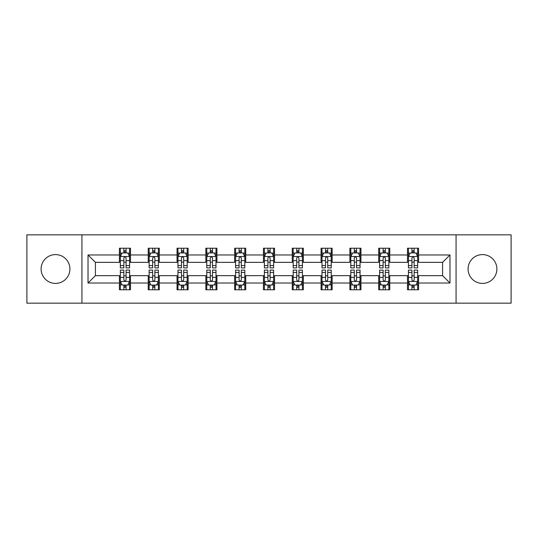 <?xml version="1.0" encoding="UTF-8"?>
<svg xmlns="http://www.w3.org/2000/svg" width="538" height="538" viewBox="0 0 538 538"><rect width="100%" height="100%" fill="white"/><g stroke="black" fill="none" stroke-linecap="round" stroke-linejoin="round"><path stroke-width="0.81" d="M482.478 254.595A14.405 14.405 0 0 0 468.073 269A14.405 14.405 0 0 0 482.478 283.405A14.405 14.405 0 0 0 496.883 269A14.405 14.405 0 0 0 482.478 254.595M55.522 254.595A14.405 14.405 0 0 0 41.117 269A14.405 14.405 0 0 0 55.522 283.405A14.405 14.405 0 0 0 69.927 269A14.405 14.405 0 0 0 55.522 254.595M456.069 303.163L511.1 303.163L511.1 234.837L456.069 234.837L456.069 303.163L81.931 303.163L81.931 234.837L26.9 234.837L26.9 303.163L81.931 303.163M456.069 234.837L81.931 234.837M418.584 254.965L418.584 248.226L407.501 248.226L407.501 254.965L389.774 254.965L389.774 248.226L378.691 248.226L378.691 254.965L360.964 254.965L360.964 248.226L349.882 248.226L349.882 254.965L332.154 254.965L332.154 248.226L321.078 248.226L321.078 254.965L303.351 254.965L303.351 248.226L292.269 248.226L292.269 254.965L274.541 254.965L274.541 248.226L263.459 248.226L263.459 254.965L245.731 254.965L245.731 248.226L234.649 248.226L234.649 254.965L216.922 254.965L216.922 248.226L205.846 248.226L205.846 254.965L188.118 254.965L188.118 248.226L177.036 248.226L177.036 254.965L159.309 254.965L159.309 248.226L148.226 248.226L148.226 254.965L130.499 254.965L130.499 248.226L119.416 248.226L119.416 254.965L88.024 254.965L88.024 283.035L95.414 275.651L119.416 275.651L119.416 289.774L130.499 289.774L130.499 275.651L148.226 275.651L148.226 289.774L159.309 289.774L159.309 275.651L177.036 275.651L177.036 289.774L188.118 289.774L188.118 275.651L205.846 275.651L205.846 289.774L216.922 289.774L216.922 275.651L234.649 275.651L234.649 289.774L245.731 289.774L245.731 275.651L263.459 275.651L263.459 289.774L274.541 289.774L274.541 275.651L292.269 275.651L292.269 289.774L303.351 289.774L303.351 275.651L321.078 275.651L321.078 289.774L332.154 289.774L332.154 275.651L349.882 275.651L349.882 289.774L360.964 289.774L360.964 275.651L378.691 275.651L378.691 289.774L389.774 289.774L389.774 275.651L407.501 275.651L407.501 289.774L418.584 289.774L418.584 275.651L442.586 275.651L442.586 262.349L418.584 262.349L418.584 254.965L449.976 254.965L449.976 283.035L418.584 283.035M407.501 283.035L389.774 283.035M378.691 283.035L360.964 283.035M349.882 283.035L332.154 283.035M321.078 283.035L303.351 283.035M292.269 283.035L274.541 283.035M263.459 283.035L245.731 283.035M234.649 283.035L216.922 283.035M205.846 283.035L188.118 283.035M177.036 283.035L159.309 283.035M148.226 283.035L130.499 283.035M119.416 283.035L88.024 283.035M407.501 254.965L407.501 262.349L389.774 262.349L389.774 254.965M378.691 254.965L378.691 262.349L360.964 262.349L360.964 254.965M349.882 254.965L349.882 262.349L332.154 262.349L332.154 254.965M321.078 254.965L321.078 262.349L303.351 262.349L303.351 254.965M292.269 254.965L292.269 262.349L274.541 262.349L274.541 254.965M263.459 254.965L263.459 262.349L245.731 262.349L245.731 254.965M234.649 254.965L234.649 262.349L216.922 262.349L216.922 254.965M205.846 254.965L205.846 262.349L188.118 262.349L188.118 254.965M177.036 254.965L177.036 262.349L159.309 262.349L159.309 254.965M148.226 254.965L148.226 262.349L130.499 262.349L130.499 254.965M119.416 254.965L119.416 262.349L95.414 262.349L88.024 254.965M95.414 262.349L95.414 275.651M449.976 283.035L442.586 275.651M442.586 262.349L449.976 254.965M119.416 252.84L120.344 252.84M123.848 252.84L126.067 252.84M129.577 252.84L130.499 252.84M119.416 262.167L120.344 262.167M123.848 262.167L126.067 262.167M129.577 262.167L130.499 262.167M119.416 275.833L120.344 275.833M123.848 275.833L126.067 275.833M129.577 275.833L130.499 275.833M119.416 285.16L120.344 285.16M123.848 285.16L126.067 285.16M129.577 285.16L130.499 285.16M148.226 275.833L149.147 275.833M152.657 275.833L154.877 275.833M158.38 275.833L159.309 275.833M148.226 285.16L149.147 285.16M152.657 285.16L154.877 285.16M158.38 285.16L159.309 285.16M148.226 252.84L149.147 252.84M152.657 252.84L154.877 252.84M158.38 252.84L159.309 252.84M148.226 262.167L149.147 262.167M152.657 262.167L154.877 262.167M158.38 262.167L159.309 262.167M177.036 275.833L177.957 275.833M181.467 275.833L183.687 275.833M187.19 275.833L188.118 275.833M177.036 285.16L177.957 285.16M181.467 285.16L183.687 285.16M187.19 285.16L188.118 285.16M177.036 252.84L177.957 252.84M181.467 252.84L183.687 252.84M187.19 252.84L188.118 252.84M177.036 262.167L177.957 262.167M181.467 262.167L183.687 262.167M187.19 262.167L188.118 262.167M205.846 275.833L206.767 275.833M210.277 275.833L212.49 275.833M216 275.833L216.922 275.833M205.846 285.16L206.767 285.16M210.277 285.16L212.49 285.16M216 285.16L216.922 285.16M205.846 252.84L206.767 252.84M210.277 252.84L212.49 252.84M216 252.84L216.922 252.84M205.846 262.167L206.767 262.167M210.277 262.167L212.49 262.167M216 262.167L216.922 262.167M234.649 275.833L235.577 275.833M239.08 275.833L241.3 275.833M244.81 275.833L245.731 275.833M234.649 285.16L235.577 285.16M239.08 285.16L241.3 285.16M244.81 285.16L245.731 285.16M234.649 252.84L235.577 252.84M239.08 252.84L241.3 252.84M244.81 252.84L245.731 252.84M234.649 262.167L235.577 262.167M239.08 262.167L241.3 262.167M244.81 262.167L245.731 262.167M263.459 275.833L264.387 275.833M267.89 275.833L270.11 275.833M273.613 275.833L274.541 275.833M263.459 285.16L264.387 285.16M267.89 285.16L270.11 285.16M273.613 285.16L274.541 285.16M263.459 252.84L264.387 252.84M267.89 252.84L270.11 252.84M273.613 252.84L274.541 252.84M263.459 262.167L264.387 262.167M267.89 262.167L270.11 262.167M273.613 262.167L274.541 262.167M292.269 275.833L293.19 275.833M296.7 275.833L298.92 275.833M302.423 275.833L303.351 275.833M292.269 285.16L293.19 285.16M296.7 285.16L298.92 285.16M302.423 285.16L303.351 285.16M292.269 252.84L293.19 252.84M296.7 252.84L298.92 252.84M302.423 252.84L303.351 252.84M292.269 262.167L293.19 262.167M296.7 262.167L298.92 262.167M302.423 262.167L303.351 262.167M321.078 275.833L322 275.833M325.51 275.833L327.723 275.833M331.233 275.833L332.154 275.833M321.078 285.16L322 285.16M325.51 285.16L327.723 285.16M331.233 285.16L332.154 285.16M321.078 252.84L322 252.84M325.51 252.84L327.723 252.84M331.233 252.84L332.154 252.84M321.078 262.167L322 262.167M325.51 262.167L327.723 262.167M331.233 262.167L332.154 262.167M349.882 275.833L350.81 275.833M354.313 275.833L356.533 275.833M360.043 275.833L360.964 275.833M349.882 285.16L350.81 285.16M354.313 285.16L356.533 285.16M360.043 285.16L360.964 285.16M349.882 252.84L350.81 252.84M354.313 252.84L356.533 252.84M360.043 252.84L360.964 252.84M349.882 262.167L350.81 262.167M354.313 262.167L356.533 262.167M360.043 262.167L360.964 262.167M378.691 275.833L379.62 275.833M383.123 275.833L385.342 275.833M388.853 275.833L389.774 275.833M378.691 285.16L379.62 285.16M383.123 285.16L385.342 285.16M388.853 285.16L389.774 285.16M378.691 252.84L379.62 252.84M383.123 252.84L385.342 252.84M388.853 252.84L389.774 252.84M378.691 262.167L379.62 262.167M383.123 262.167L385.342 262.167M388.853 262.167L389.774 262.167M407.501 275.833L408.423 275.833M411.933 275.833L414.152 275.833M417.656 275.833L418.584 275.833M407.501 285.16L408.423 285.16M411.933 285.16L414.152 285.16M417.656 285.16L418.584 285.16M407.501 252.84L408.423 252.84M411.933 252.84L414.152 252.84M417.656 252.84L418.584 252.84M407.501 262.167L408.423 262.167M411.933 262.167L414.152 262.167M417.656 262.167L418.584 262.167M126.067 250.627L123.848 250.627M129.577 265.577L126.067 265.577L126.067 267.89L129.577 267.89L129.577 256.626L127.728 252.934L122.187 252.934L120.344 256.626L120.344 267.89L123.848 267.89L123.848 265.577L120.344 265.577M120.344 256.626L120.344 248.226M129.577 256.626L129.577 248.226M123.848 252.934L123.848 248.226M126.067 248.226L126.067 252.934M126.067 265.577L126.067 258.011C125.327 256.592 124.587 256.592 123.848 258.011L123.848 265.577M123.848 287.373L126.067 287.373M120.344 272.423L123.848 272.423L123.848 270.11L120.344 270.11L120.344 281.374L122.187 285.066L127.728 285.066L129.577 281.374L129.577 270.11L126.067 270.11L126.067 272.423L129.577 272.423M129.577 281.374L129.577 289.774M120.344 281.374L120.344 289.774M126.067 285.066L126.067 289.774M123.848 289.774L123.848 285.066M123.848 272.423L123.848 279.989C124.587 281.408 125.327 281.408 126.067 279.989L126.067 272.423M154.877 250.627L152.657 250.627M158.38 265.577L154.877 265.577L154.877 267.89L158.38 267.89L158.38 256.626L156.538 252.934L150.996 252.934L149.147 256.626L149.147 267.89L152.657 267.89L152.657 265.577L149.147 265.577M149.147 256.626L149.147 248.226M158.38 256.626L158.38 248.226M152.657 252.934L152.657 248.226M154.877 248.226L154.877 252.934M154.877 265.577L154.877 258.011C154.137 256.592 153.397 256.592 152.657 258.011L152.657 265.577M183.687 250.627L181.467 250.627M187.19 265.577L183.687 265.577L183.687 267.89L187.19 267.89L187.19 256.626L185.348 252.934L179.806 252.934L177.957 256.626L177.957 267.89L181.467 267.89L181.467 265.577L177.957 265.577M177.957 256.626L177.957 248.226M187.19 256.626L187.19 248.226M181.467 252.934L181.467 248.226M183.687 248.226L183.687 252.934M183.687 265.577L183.687 258.011C182.947 256.592 182.207 256.592 181.467 258.011L181.467 265.577M152.657 287.373L154.877 287.373M149.147 272.423L152.657 272.423L152.657 270.11L149.147 270.11L149.147 281.374L150.996 285.066L156.538 285.066L158.38 281.374L158.38 270.11L154.877 270.11L154.877 272.423L158.38 272.423M158.38 281.374L158.38 289.774M149.147 281.374L149.147 289.774M154.877 285.066L154.877 289.774M152.657 289.774L152.657 285.066M152.657 272.423L152.657 279.989C153.397 281.408 154.137 281.408 154.877 279.989L154.877 272.423M181.467 287.373L183.687 287.373M177.957 272.423L181.467 272.423L181.467 270.11L177.957 270.11L177.957 281.374L179.806 285.066L185.348 285.066L187.19 281.374L187.19 270.11L183.687 270.11L183.687 272.423L187.19 272.423M187.19 281.374L187.19 289.774M177.957 281.374L177.957 289.774M183.687 285.066L183.687 289.774M181.467 289.774L181.467 285.066M181.467 272.423L181.467 279.989C182.207 281.408 182.947 281.408 183.687 279.989L183.687 272.423M212.49 250.627L210.277 250.627M216 265.577L212.49 265.577L212.49 267.89L216 267.89L216 256.626L214.151 252.934L208.616 252.934L206.767 256.626L206.767 267.89L210.277 267.89L210.277 265.577L206.767 265.577M206.767 256.626L206.767 248.226M216 256.626L216 248.226M210.277 252.934L210.277 248.226M212.49 248.226L212.49 252.934M212.49 265.577L212.49 258.011C211.757 256.592 211.017 256.592 210.277 258.011L210.277 265.577M241.3 250.627L239.08 250.627M244.81 265.577L241.3 265.577L241.3 267.89L244.81 267.89L244.81 256.626L242.961 252.934L237.419 252.934L235.577 256.626L235.577 267.89L239.08 267.89L239.08 265.577L235.577 265.577M235.577 256.626L235.577 248.226M244.81 256.626L244.81 248.226M239.08 252.934L239.08 248.226M241.3 248.226L241.3 252.934M241.3 265.577L241.3 258.011C240.56 256.592 239.82 256.592 239.08 258.011L239.08 265.577M270.11 250.627L267.89 250.627M273.613 265.577L270.11 265.577L270.11 267.89L273.613 267.89L273.613 256.626L271.771 252.934L266.229 252.934L264.387 256.626L264.387 267.89L267.89 267.89L267.89 265.577L264.387 265.577M264.387 256.626L264.387 248.226M273.613 256.626L273.613 248.226M267.89 252.934L267.89 248.226M270.11 248.226L270.11 252.934M270.11 265.577L270.11 258.011C269.37 256.592 268.63 256.592 267.89 258.011L267.89 265.577M210.277 287.373L212.49 287.373M206.767 272.423L210.277 272.423L210.277 270.11L206.767 270.11L206.767 281.374L208.616 285.066L214.151 285.066L216 281.374L216 270.11L212.49 270.11L212.49 272.423L216 272.423M216 281.374L216 289.774M206.767 281.374L206.767 289.774M212.49 285.066L212.49 289.774M210.277 289.774L210.277 285.066M210.277 272.423L210.277 279.989C211.01 281.408 211.75 281.408 212.49 279.989L212.49 272.423M239.08 287.373L241.3 287.373M235.577 272.423L239.08 272.423L239.08 270.11L235.577 270.11L235.577 281.374L237.419 285.066L242.961 285.066L244.81 281.374L244.81 270.11L241.3 270.11L241.3 272.423L244.81 272.423M244.81 281.374L244.81 289.774M235.577 281.374L235.577 289.774M241.3 285.066L241.3 289.774M239.08 289.774L239.08 285.066M239.08 272.423L239.08 279.989C239.82 281.408 240.56 281.408 241.3 279.989L241.3 272.423M267.89 287.373L270.11 287.373M264.387 272.423L267.89 272.423L267.89 270.11L264.387 270.11L264.387 281.374L266.229 285.066L271.771 285.066L273.613 281.374L273.613 270.11L270.11 270.11L270.11 272.423L273.613 272.423M273.613 281.374L273.613 289.774M264.387 281.374L264.387 289.774M270.11 285.066L270.11 289.774M267.89 289.774L267.89 285.066M267.89 272.423L267.89 279.989C268.63 281.408 269.37 281.408 270.11 279.989L270.11 272.423M298.92 250.627L296.7 250.627M302.423 265.577L298.92 265.577L298.92 267.89L302.423 267.89L302.423 256.626L300.581 252.934L295.039 252.934L293.19 256.626L293.19 267.89L296.7 267.89L296.7 265.577L293.19 265.577M293.19 256.626L293.19 248.226M302.423 256.626L302.423 248.226M296.7 252.934L296.7 248.226M298.92 248.226L298.92 252.934M298.92 265.577L298.92 258.011C298.18 256.592 297.44 256.592 296.7 258.011L296.7 265.577M296.7 287.373L298.92 287.373M293.19 272.423L296.7 272.423L296.7 270.11L293.19 270.11L293.19 281.374L295.039 285.066L300.581 285.066L302.423 281.374L302.423 270.11L298.92 270.11L298.92 272.423L302.423 272.423M302.423 281.374L302.423 289.774M293.19 281.374L293.19 289.774M298.92 285.066L298.92 289.774M296.7 289.774L296.7 285.066M296.7 272.423L296.7 279.989C297.44 281.408 298.18 281.408 298.92 279.989L298.92 272.423M327.723 250.627L325.51 250.627M331.233 265.577L327.723 265.577L327.723 267.89L331.233 267.89L331.233 256.626L329.384 252.934L323.849 252.934L322 256.626L322 267.89L325.51 267.89L325.51 265.577L322 265.577M322 256.626L322 248.226M331.233 256.626L331.233 248.226M325.51 252.934L325.51 248.226M327.723 248.226L327.723 252.934M327.723 265.577L327.723 258.011C326.99 256.592 326.25 256.592 325.51 258.011L325.51 265.577M325.51 287.373L327.723 287.373M322 272.423L325.51 272.423L325.51 270.11L322 270.11L322 281.374L323.849 285.066L329.384 285.066L331.233 281.374L331.233 270.11L327.723 270.11L327.723 272.423L331.233 272.423M331.233 281.374L331.233 289.774M322 281.374L322 289.774M327.723 285.066L327.723 289.774M325.51 289.774L325.51 285.066M325.51 272.423L325.51 279.989C326.243 281.408 326.983 281.408 327.723 279.989L327.723 272.423M356.533 250.627L354.313 250.627M360.043 265.577L356.533 265.577L356.533 267.89L360.043 267.89L360.043 256.626L358.194 252.934L352.652 252.934L350.81 256.626L350.81 267.89L354.313 267.89L354.313 265.577L350.81 265.577M350.81 256.626L350.81 248.226M360.043 256.626L360.043 248.226M354.313 252.934L354.313 248.226M356.533 248.226L356.533 252.934M356.533 265.577L356.533 258.011C355.793 256.592 355.053 256.592 354.313 258.011L354.313 265.577M354.313 287.373L356.533 287.373M350.81 272.423L354.313 272.423L354.313 270.11L350.81 270.11L350.81 281.374L352.652 285.066L358.194 285.066L360.043 281.374L360.043 270.11L356.533 270.11L356.533 272.423L360.043 272.423M360.043 281.374L360.043 289.774M350.81 281.374L350.81 289.774M356.533 285.066L356.533 289.774M354.313 289.774L354.313 285.066M354.313 272.423L354.313 279.989C355.053 281.408 355.793 281.408 356.533 279.989L356.533 272.423M385.342 250.627L383.123 250.627M388.853 265.577L385.342 265.577L385.342 267.89L388.853 267.89L388.853 256.626L387.004 252.934L381.462 252.934L379.62 256.626L379.62 267.89L383.123 267.89L383.123 265.577L379.62 265.577M379.62 256.626L379.62 248.226M388.853 256.626L388.853 248.226M383.123 252.934L383.123 248.226M385.342 248.226L385.342 252.934M385.342 265.577L385.342 258.011C384.603 256.592 383.863 256.592 383.123 258.011L383.123 265.577M383.123 287.373L385.342 287.373M379.62 272.423L383.123 272.423L383.123 270.11L379.62 270.11L379.62 281.374L381.462 285.066L387.004 285.066L388.853 281.374L388.853 270.11L385.342 270.11L385.342 272.423L388.853 272.423M388.853 281.374L388.853 289.774M379.62 281.374L379.62 289.774M385.342 285.066L385.342 289.774M383.123 289.774L383.123 285.066M383.123 272.423L383.123 279.989C383.863 281.408 384.603 281.408 385.342 279.989L385.342 272.423M414.152 250.627L411.933 250.627M417.656 265.577L414.152 265.577L414.152 267.89L417.656 267.89L417.656 256.626L415.813 252.934L410.272 252.934L408.423 256.626L408.423 267.89L411.933 267.89L411.933 265.577L408.423 265.577M408.423 256.626L408.423 248.226M417.656 256.626L417.656 248.226M411.933 252.934L411.933 248.226M414.152 248.226L414.152 252.934M414.152 265.577L414.152 258.011C413.413 256.592 412.673 256.592 411.933 258.011L411.933 265.577M411.933 287.373L414.152 287.373M408.423 272.423L411.933 272.423L411.933 270.11L408.423 270.11L408.423 281.374L410.272 285.066L415.813 285.066L417.656 281.374L417.656 270.11L414.152 270.11L414.152 272.423L417.656 272.423M417.656 281.374L417.656 289.774M408.423 281.374L408.423 289.774M414.152 285.066L414.152 289.774M411.933 289.774L411.933 285.066M411.933 272.423L411.933 279.989C412.673 281.408 413.413 281.408 414.152 279.989L414.152 272.423M129.53 256.532L120.391 256.532M120.344 253.156L122.079 253.156M127.842 253.156L129.577 253.156M123.848 260.627L120.344 260.627M129.577 260.627L126.067 260.627M126.067 251.797L123.848 251.797M120.391 281.468L129.53 281.468M129.577 284.844L127.842 284.844M122.079 284.844L120.344 284.844M126.067 277.373L129.577 277.373M120.344 277.373L123.848 277.373M123.848 286.203L126.067 286.203M158.34 256.532L149.194 256.532M149.147 253.156L150.889 253.156M156.645 253.156L158.38 253.156M152.657 260.627L149.147 260.627M158.38 260.627L154.877 260.627M154.877 251.797L152.657 251.797M187.143 256.532L178.004 256.532M177.957 253.156L179.692 253.156M185.455 253.156L187.19 253.156M181.467 260.627L177.957 260.627M187.19 260.627L183.687 260.627M183.687 251.797L181.467 251.797M149.194 281.468L158.34 281.468M158.38 284.844L156.645 284.844M150.889 284.844L149.147 284.844M154.877 277.373L158.38 277.373M149.147 277.373L152.657 277.373M152.657 286.203L154.877 286.203M178.004 281.468L187.143 281.468M187.19 284.844L185.455 284.844M179.692 284.844L177.957 284.844M183.687 277.373L187.19 277.373M177.957 277.373L181.467 277.373M181.467 286.203L183.687 286.203M215.953 256.532L206.814 256.532M206.767 253.156L208.502 253.156M214.265 253.156L216 253.156M210.277 260.627L206.767 260.627M216 260.627L212.49 260.627M212.49 251.797L210.277 251.797M244.763 256.532L235.624 256.532M235.577 253.156L237.312 253.156M243.075 253.156L244.81 253.156M239.08 260.627L235.577 260.627M244.81 260.627L241.3 260.627M241.3 251.797L239.08 251.797M273.573 256.532L264.427 256.532M264.387 253.156L266.122 253.156M271.878 253.156L273.613 253.156M267.89 260.627L264.387 260.627M273.613 260.627L270.11 260.627M270.11 251.797L267.89 251.797M206.814 281.468L215.953 281.468M216 284.844L214.265 284.844M208.502 284.844L206.767 284.844M212.49 277.373L216 277.373M206.767 277.373L210.277 277.373M210.277 286.203L212.49 286.203M235.624 281.468L244.763 281.468M244.81 284.844L243.075 284.844M237.312 284.844L235.577 284.844M241.3 277.373L244.81 277.373M235.577 277.373L239.08 277.373M239.08 286.203L241.3 286.203M264.427 281.468L273.573 281.468M273.613 284.844L271.878 284.844M266.122 284.844L264.387 284.844M270.11 277.373L273.613 277.373M264.387 277.373L267.89 277.373M267.89 286.203L270.11 286.203M302.376 256.532L293.237 256.532M293.19 253.156L294.925 253.156M300.688 253.156L302.423 253.156M296.7 260.627L293.19 260.627M302.423 260.627L298.92 260.627M298.92 251.797L296.7 251.797M293.237 281.468L302.376 281.468M302.423 284.844L300.688 284.844M294.925 284.844L293.19 284.844M298.92 277.373L302.423 277.373M293.19 277.373L296.7 277.373M296.7 286.203L298.92 286.203M331.186 256.532L322.047 256.532M322 253.156L323.735 253.156M329.498 253.156L331.233 253.156M325.51 260.627L322 260.627M331.233 260.627L327.723 260.627M327.723 251.797L325.51 251.797M322.047 281.468L331.186 281.468M331.233 284.844L329.498 284.844M323.735 284.844L322 284.844M327.723 277.373L331.233 277.373M322 277.373L325.51 277.373M325.51 286.203L327.723 286.203M359.996 256.532L350.857 256.532M350.81 253.156L352.545 253.156M358.308 253.156L360.043 253.156M354.313 260.627L350.81 260.627M360.043 260.627L356.533 260.627M356.533 251.797L354.313 251.797M350.857 281.468L359.996 281.468M360.043 284.844L358.308 284.844M352.545 284.844L350.81 284.844M356.533 277.373L360.043 277.373M350.81 277.373L354.313 277.373M354.313 286.203L356.533 286.203M388.806 256.532L379.66 256.532M379.62 253.156L381.355 253.156M387.111 253.156L388.853 253.156M383.123 260.627L379.62 260.627M388.853 260.627L385.342 260.627M385.342 251.797L383.123 251.797M379.66 281.468L388.806 281.468M388.853 284.844L387.111 284.844M381.355 284.844L379.62 284.844M385.342 277.373L388.853 277.373M379.62 277.373L383.123 277.373M383.123 286.203L385.342 286.203M417.609 256.532L408.47 256.532M408.423 253.156L410.158 253.156M415.921 253.156L417.656 253.156M411.933 260.627L408.423 260.627M417.656 260.627L414.152 260.627M414.152 251.797L411.933 251.797M408.47 281.468L417.609 281.468M417.656 284.844L415.921 284.844M410.158 284.844L408.423 284.844M414.152 277.373L417.656 277.373M408.423 277.373L411.933 277.373M411.933 286.203L414.152 286.203"/></g></svg>
